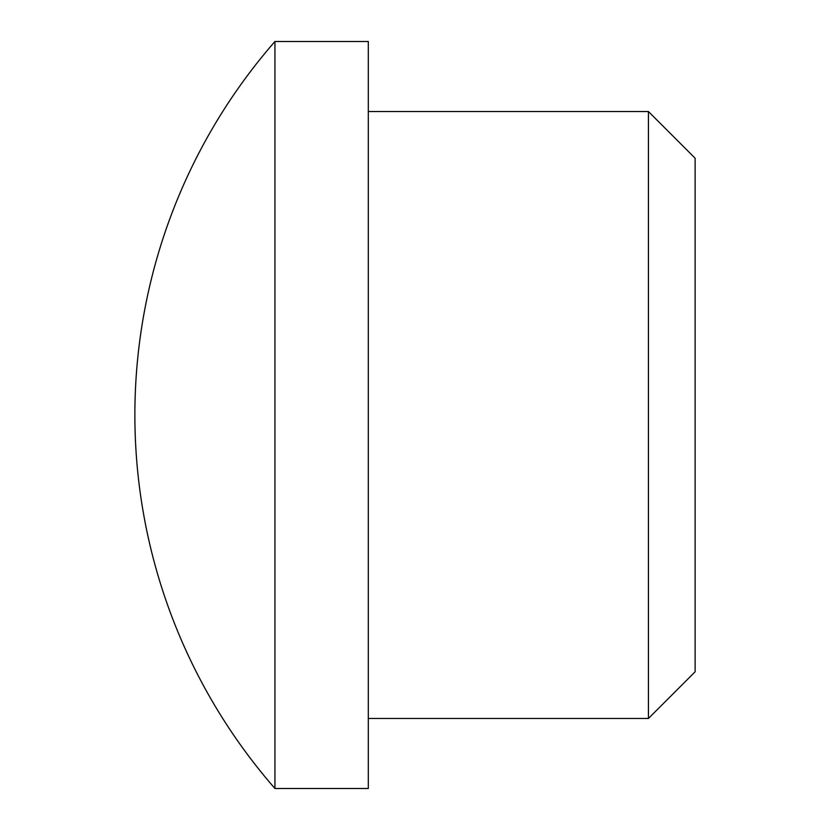 <?xml version="1.0" encoding="UTF-8"?>
<svg xmlns="http://www.w3.org/2000/svg" width="830" height="830" viewBox="0 0 830 830"><rect width="100%" height="100%" fill="white"/><g stroke="black" fill="none" stroke-linecap="round" stroke-linejoin="round"><path stroke-width="1.25" d="M648.438 111.531L648.438 718.469L695.125 671.781L695.125 158.219L648.438 111.531L368.313 111.531M274.938 788.5L368.313 788.5L368.313 41.5L274.938 41.5A568.031 568.031 0 0 0 274.938 788.5L274.938 41.5M648.438 718.469L368.313 718.469"/></g></svg>
